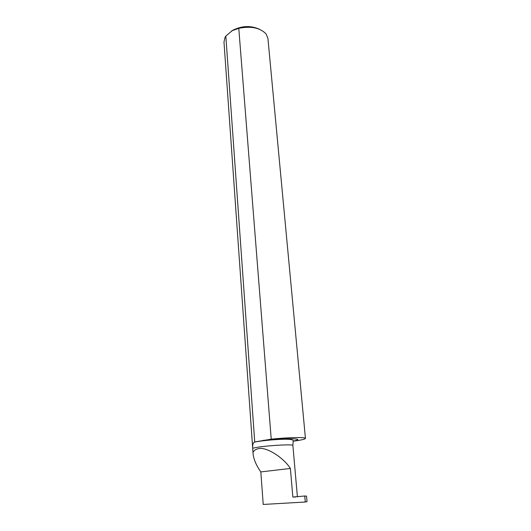 <?xml version="1.0" encoding="UTF-8"?>
<svg xmlns="http://www.w3.org/2000/svg" width="531" height="531" viewBox="0 0 531 531"><rect width="100%" height="100%" fill="white"/><g stroke="black" fill="none" stroke-linecap="round" stroke-linejoin="round"><path stroke-width="0.8" d="M305.285 502.014L307.037 501.682L306.526 496.12L304.734 496L305.285 502.014L263.217 504.45L260.827 471.913C256.161 465.275 253.572 459.109 253.055 453.421L223.982 42.009L225.031 37.369L225.828 36.088L254.727 442.057C253.114 442.628 252.444 444.666 252.716 448.177L253.008 452.306C254.143 450.281 256.042 449.06 258.71 448.655C266.004 446.571 283.554 457.503 290.384 468.461L292.846 497.043L295.462 497.029M254.993 441.911L271.222 439.177L238.777 28.316L232.147 30.712L225.828 36.088M231.324 31.229L232.697 30.327C241.811 25.714 250.751 25.362 259.513 29.271M238.777 28.316C251.077 25.873 260.19 27.765 266.124 33.991L267.923 38.398L305.438 438.407C305.975 437.026 287.669 437.391 271.222 439.177M253.055 453.421L253.008 452.306M293.192 441.215C301.064 440.146 305.146 439.21 305.438 438.407M304.734 496L292.846 497.043M260.827 471.913L290.384 468.461M252.716 448.177L258.597 447.095C271.082 445.23 293.683 444.168 292.88 445.443L293.185 441.009C293.583 439.522 289.647 438.964 281.377 439.329C271.985 439.721 263.489 440.557 255.889 441.825L254.727 442.057M263.057 440.398C286.149 437.803 307.535 438.453 293.192 441.069M297.406 496.817L292.88 445.443"/></g></svg>
